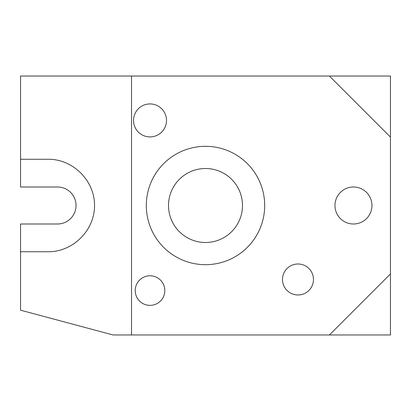 <?xml version="1.0" encoding="UTF-8"?>
<svg xmlns="http://www.w3.org/2000/svg" width="411" height="411" viewBox="0 0 411 411"><rect width="100%" height="100%" fill="white"/><g stroke="black" fill="none" stroke-linecap="round" stroke-linejoin="round"><path stroke-width="0.62" d="M131.52 76.035L20.55 76.035L20.55 187.005L57.54 187.005A18.495 18.495 0 0 1 76.035 205.5A18.495 18.495 0 0 1 57.54 223.995L20.55 223.995L20.55 310.187L113.025 334.965L390.45 334.965L390.45 137.069L329.417 76.035L131.52 76.035L131.52 334.965M20.55 159.263L48.293 159.263C73.035 159.078 94.715 180.758 94.53 205.5C94.715 230.242 73.035 251.922 48.293 251.738L20.55 251.738M297.975 263.99A15.49 15.49 0 0 0 282.485 279.48A15.49 15.49 0 0 0 297.975 294.97A15.49 15.49 0 0 0 313.465 279.48A15.49 15.49 0 0 0 297.975 263.99M150.015 103.932A16.491 16.491 0 0 0 133.524 120.423A16.491 16.491 0 0 0 150.015 136.914A16.491 16.491 0 0 0 166.506 120.423A16.491 16.491 0 0 0 150.015 103.932M353.46 187.005A18.495 18.495 0 0 0 334.965 205.5A18.495 18.495 0 0 0 353.46 223.995A18.495 18.495 0 0 0 371.955 205.5A18.495 18.495 0 0 0 353.46 187.005M150.015 275.781A14.796 14.796 0 0 0 135.219 290.577A14.796 14.796 0 0 0 150.015 305.373A14.796 14.796 0 0 0 164.811 290.577A14.796 14.796 0 0 0 150.015 275.781M329.417 334.965L390.45 273.932M205.5 146.316A59.184 59.184 0 0 1 256.757 235.092A59.184 59.184 0 0 1 154.243 235.092A59.184 59.184 0 0 1 205.5 146.316M390.45 137.069L390.45 76.035L329.417 76.035M205.5 168.51A36.99 36.99 0 0 1 242.49 205.5A36.99 36.99 0 0 1 205.5 242.49A36.99 36.99 0 0 1 168.51 205.5A36.99 36.99 0 0 1 205.5 168.51"/></g></svg>
